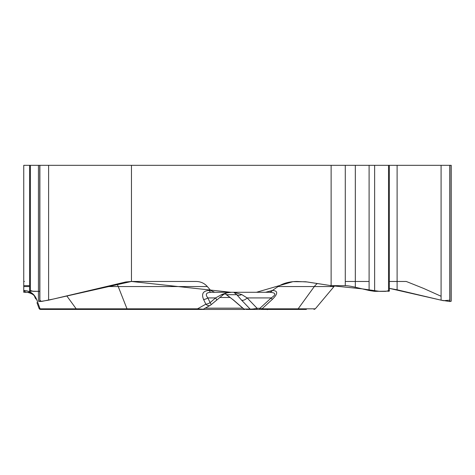 <?xml version="1.0" encoding="UTF-8"?>
<svg xmlns="http://www.w3.org/2000/svg" width="475" height="475" viewBox="0 0 475 475"><rect width="100%" height="100%" fill="white"/><g stroke="black" fill="none" stroke-linecap="round" stroke-linejoin="round"><path stroke-width="0.71" d="M29.587 286.556L23.75 286.556L23.75 285.659L23.75 292.279L27.2 292.279A5.148 4.459 90 0 1 23.768 290.439C29.949 290.765 34.248 293.776 36.664 299.47A5.148 3.61 160 0 1 35.239 297.926C34.847 295.313 32.157 293.431 27.182 292.279L30.626 292.279M24.451 281.473L23.75 281.467L23.75 290.439L23.75 285.659L29.587 285.659L23.75 285.659L23.75 165.33L39.882 165.33L39.882 301.542L38.439 301.192M306.393 309.433L259.107 309.433A1.716 0.855 90 0 0 259.914 308.305L262.034 308.821L298.14 308.821L314.319 286.556L278.077 286.556C283.082 283.26 289.376 281.568 296.97 281.473L307.2 281.96L331.122 285.659L331.122 165.33L131.456 165.33L131.456 281.473L196.205 281.473C200.682 281.568 204.393 283.26 207.343 286.556L118.222 286.556A14.238 6.686 90 0 0 116.939 284.05M216.529 300.069A5.148 0.837 -130.6 0 0 215.591 297.926L221.706 294.536L226.801 292.743L231.462 292.279L211.126 292.279C206.126 292.481 205.034 294.363 207.854 297.926A5.148 2.737 154.5 0 1 203.585 299.47C201.222 293.776 203.116 290.765 209.273 290.439A5.148 2.417 90 0 0 211.126 292.279L214.7 292.279L210.674 290.439L207.343 286.556M214.7 292.279L265.602 292.279L272.43 290.439C278.16 290.765 278.083 293.776 272.223 299.47L262.034 308.821A1.716 1.484 -90 0 1 260.894 309.433L288.663 309.433M278.077 286.556L272.448 290.439A5.148 4.459 -90 0 1 269.034 292.279L265.602 292.279M131.456 165.33L39.882 165.33M331.122 165.33L449.944 165.33L449.944 301.542L441.085 300.17L397.106 289.792L389.346 288.373L443.454 300.693L449.807 300.176M451.25 300.877L451.25 165.33L449.944 165.33M48.604 165.33L48.604 300.17L125.798 281.96L131.456 281.473M48.604 300.17L39.882 301.542M38.439 291.359L29.587 291.133M218.138 292.279L269.034 292.279L233.748 292.279L241.71 294.536L247.125 297.926A5.148 2.963 -43.8 0 1 241.526 300.105L236.793 294.69L233.748 292.279M82.228 309.433L244.981 309.433A1.716 1.651 90 0 1 243.918 309.035L233.587 300.105A5.148 0.79 130.5 0 1 233.421 300.069L244.019 309.237M259.107 309.433L260.894 309.433M251.162 309.433A1.716 1.651 -90 0 1 250.099 309.035C251.447 309.219 253.781 308.976 257.094 308.305L259.914 308.305L271.225 297.926C276.634 294.363 275.904 292.481 269.034 292.279M256.292 309.433A1.716 0.855 -90 0 0 257.094 308.305L247.125 297.926L271.225 297.926A5.148 0.718 47.4 0 1 272.223 299.47M40.63 309.433L202.475 309.433L40.63 309.433A1.716 1.716 0 0 1 39.021 308.305L36.955 302.628M231.462 292.279L227.483 292.778L225.221 293.55M221.706 294.536A5.148 1.36 -126.1 0 0 222.989 294.91L224.99 293.722L233.587 300.105M198.158 309.433A1.716 0.808 -90 0 1 197.541 308.821L203.312 309.219L210.199 305.36A5.148 3.503 -119.3 0 1 205.835 304.178L203.585 299.47M211.066 304.736A5.148 0.837 -130.6 0 0 210.104 302.628A5.148 2.737 154.5 0 1 205.835 304.178L197.541 308.821L126.997 308.821L118.222 286.556L106.299 286.556M233.427 300.075L226.908 294.922A5.148 1.49 -54.2 0 1 226.735 294.69L236.793 294.69A5.148 4.138 -37 0 0 241.71 294.536M39.021 308.305L40.066 308.821A1.716 1.484 90 0 0 41.206 309.433M266.451 309.433L267.081 309.433M52.185 309.433L78.244 309.433A1.716 0.416 -90 0 1 77.977 309.035M259.374 309.433L246.139 309.433M32.917 294.482L30.02 292.766M33.951 294.963A5.148 2.797 132.5 0 1 32.983 294.536A5.148 3.663 -47.5 0 0 34.123 295.159M451.25 301.192L449.944 301.542M389.346 291.133L374.633 291.359L369.099 290.486L355.324 287.238C350.954 286.229 347.605 285.701 345.283 285.659L331.122 285.659M30.412 290.528L33.446 291.359L39.746 291.359M39.746 300.242L41.533 301.447L53.829 298.941L131.456 281.473L230.874 292.279L256.47 292.279L292.962 281.663L305.746 281.758L331.122 285.659L362.235 288.865L379.65 291.359L385.599 291.359L388.728 290.635M441.085 296.257L423.706 288.456L406.273 281.473L389.346 281.473M369.099 281.473L345.283 281.467M331.229 285.659L330.38 286.556M77.312 309.433A1.716 1.484 -90 0 1 76.172 308.821L40.066 308.821L36.664 299.47M127.609 309.433A1.716 0.808 -90 0 1 126.997 308.821L76.172 308.821L66.773 295.883M209.273 290.439L210.674 290.439M243.918 309.035L250.099 309.035L241.526 300.105M210.104 302.628L215.591 297.926L207.854 297.926L210.104 302.628M242.796 308.162L205.194 308.162M230.298 297.493L219.628 297.493M297.006 309.433A1.716 1.484 -90 0 0 298.14 308.821L315.311 308.821L333.996 286.556L314.319 286.556A14.238 12.332 90 0 1 317.377 283.533M449.807 165.33L449.807 301.542M441.085 165.33L441.085 300.17M397.106 165.33L397.106 289.792M388.52 165.33L388.52 291.359M374.633 165.33L374.633 291.359M369.099 165.33L369.099 290.486M355.324 165.33L355.324 287.238M345.283 165.33L345.283 285.659M39.746 165.33L39.746 301.542M30.412 165.33L30.412 291.359M222.995 294.904L211.031 304.778M210.199 305.36A5.148 5.148 0 0 0 211.405 304.422M226.908 294.922L225.275 293.93M243.752 309.011L244.886 309.433M203.306 309.219L202.475 309.433M35.174 297.748L34.574 296.513M333.996 286.556L334.816 285.659M267.342 309.67L267.657 309.433M315.311 308.821L313.999 309.433M389.346 290.961L389.346 165.33M38.439 300.877L38.439 165.33M29.587 290.938L29.587 165.33"/></g></svg>
